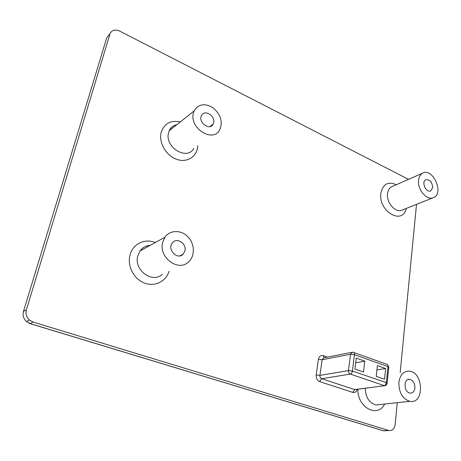 <?xml version="1.0" encoding="UTF-8"?>
<svg xmlns="http://www.w3.org/2000/svg" width="461" height="461" viewBox="0 0 461 461"><rect width="100%" height="100%" fill="white"/><g stroke="black" fill="none" stroke-linecap="round" stroke-linejoin="round"><path stroke-width="0.69" d="M416.525 204.361L400.183 372.5M397.249 402.672L395.135 424.489C394.391 428.891 392.317 430.902 388.9 430.511L33.129 322.06L29.487 320.055C26.427 317.174 25.401 313.739 26.415 309.746L109.983 33.901L106.762 37.704L106.145 39.744M408.538 179.358L119.653 31.077C114.922 29.106 111.7 30.051 109.983 33.901M398.869 382.371C400.039 374.908 403.45 371.163 409.103 371.14C423.647 371.704 424.673 404.539 409.823 401.329C402.465 398.771 398.811 392.455 398.869 382.371M162.675 242.342L164.929 237.225C170.046 229.67 181.507 229.751 188.169 237.081C194.957 244.278 195.078 256.552 188.29 262.159C177.963 272.013 158.394 257.169 162.675 242.342M193.424 113.049L194.133 110.934C198.582 103.794 205.012 102.843 213.431 108.07C220.923 114.893 222.997 122.2 219.643 129.985C212.901 143.158 189.079 128.129 193.424 113.049M418.548 180.239C418.945 176.805 420.294 174.46 422.593 173.198C432.839 167.308 444.525 193.539 433.484 197.642C427.076 200.927 417.274 189.604 418.548 180.239M414.929 387.932C414.9 383.206 413.154 380.348 409.691 379.351C403.346 378.256 403.64 392.409 410.019 393.077C412.762 393.204 414.399 391.487 414.929 387.932M184.896 250.905C186.907 243.627 176.667 236.954 172.391 242.849C166.773 249.217 177.347 260.442 183.069 254.253L184.896 250.905M213.622 122.799C215.569 115.786 204.269 108.992 201.469 115.584C197.861 122.286 209.749 131.085 213.074 124.257L213.622 122.799M432.712 187.558C432.136 181.968 429.831 179.369 425.785 179.755C421.02 181.743 426.16 193.268 430.735 190.871L432.712 187.558M385.655 368.518L377.403 365.602L376.222 376.366L384.532 379.23L385.655 368.518L376.931 369.929M356.255 358.128L364.784 361.142L363.522 371.992L354.935 369.031L356.255 358.128M364.784 361.142L355.696 362.772M327.506 357.114L323.294 355.656C320.723 355.085 319.087 356.318 318.39 359.355L316.188 374.966C315.998 378.239 317.168 380.452 319.698 381.616L352.757 392.386C354.93 392.876 356.422 391.862 357.235 389.355M384.693 404.02C377.559 418.3 357.384 407.605 357.88 389.268M169.112 271.149C166.087 281.475 154.694 287.134 144.287 283.002C133.846 279.009 127.103 265.98 129.944 255.221C132.578 243.938 144.858 238.06 155.253 242.572M197.757 145.584C197.469 156.256 187.448 163.136 176.851 159.402C166.225 155.87 158.469 142.547 161.189 132.393C164.277 123.473 170.639 119.993 180.268 121.946M406.268 208.43C402.672 225.636 378.095 211.38 380.89 193.222C382.976 183.956 388.11 181.127 396.287 184.728M319.698 381.616L321.68 378.723L354.74 389.585L355.84 389.545M352.757 392.386L354.74 389.585L385.125 385.615M316.188 374.966L319.928 375.398C319.83 377.035 320.418 378.141 321.68 378.723L350.302 374.084L384.186 385.586C385.321 385.269 386.03 384.284 386.312 382.636L387.978 366.587L354.434 354.659L352.435 371.036L386.312 382.636L387.125 383.408C386.831 384.866 385.955 385.615 384.497 385.661L355.673 389.568M318.39 359.355L322.101 359.764L319.928 375.398L348.47 370.592C348.395 372.304 349.006 373.468 350.302 374.084C351.409 373.738 352.118 372.724 352.435 371.036L348.47 370.592L350.504 354.238L354.434 354.659C354.538 353.172 354.117 352.377 353.178 352.285L352.435 352.204L350.504 354.238L322.101 359.764L324.014 357.805L351.726 352.342M323.294 355.656L323.916 357.805M388.64 430.436L383.483 430.776L30.132 323.599L26.519 321.617C23.488 318.764 22.474 315.364 23.482 311.406L106.762 37.704M386.306 430.678L383.742 430.851L381.374 430.182M33.129 322.06L30.063 323.628L29.089 323.265M26.415 309.746L23.482 311.406L23.217 312.5M380.296 404.493L375.859 404.965C369.14 402.862 365.613 397.296 365.279 388.266M162.26 274.358C152.234 283.78 133.575 269.927 137.81 255.861L140.017 250.997C142.541 247.563 145.912 245.701 150.125 245.408M193.793 148.407C187.126 161.062 164.254 147.122 168.593 132.687L169.296 130.659C170.841 127.432 173.342 125.444 176.799 124.701M433.202 197.752L402.015 210.112C395.642 213.351 386.139 202.604 387.534 193.591C387.972 190.289 389.338 188.019 391.625 186.774L392.294 186.48M387.159 383.085L388.784 367.4L387.978 366.587C388.047 365.124 387.592 364.34 386.623 364.23L353.887 352.538M388.9 430.511L383.362 430.781L30.063 323.628L26.519 321.617L29.487 320.055M379.956 404.528L409.823 401.329M164.929 237.225L140.017 250.997C142.443 247.597 145.734 245.776 149.894 245.534M194.133 110.934L169.296 130.659C170.461 127.616 172.846 125.72 176.448 124.977M422.593 173.198L392.213 186.515M388.807 367.042L387.482 364.605M409.691 379.351L407.91 379.599M183.069 254.253L179.732 255.895M213.074 124.257L209.893 126.596"/></g></svg>
